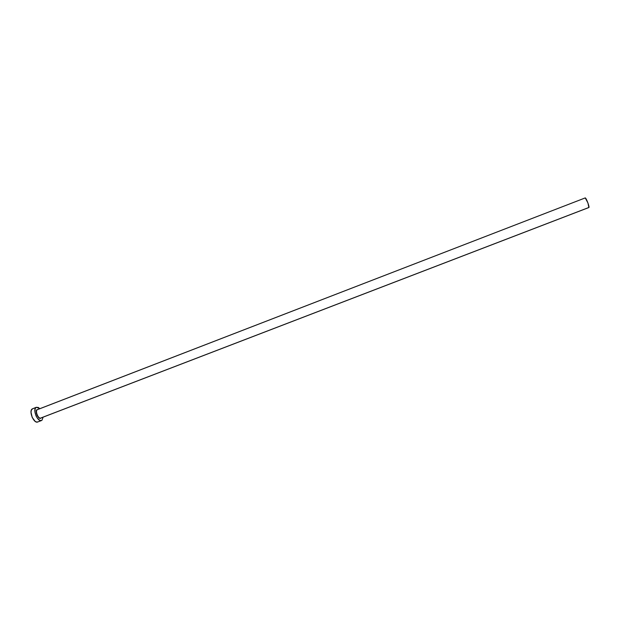 <?xml version="1.0" encoding="UTF-8"?>
<svg xmlns="http://www.w3.org/2000/svg" width="620" height="620" viewBox="0 0 620 620"><rect width="100%" height="100%" fill="white"/><g stroke="black" fill="none" stroke-linecap="round" stroke-linejoin="round"><path stroke-width="0.93" d="M37.766 409.525L585.249 197.904L587.946 203.011L588.868 207.522C589.837 207.452 586.272 197.974 585.249 197.904L37.952 409.425M41.215 417.888L40.052 418.337L39.006 417.857L37.053 415.229L36.255 411.804L36.464 410.44L37.293 409.712C34.922 411.037 38.347 419.244 40.78 418.05L588.868 207.522M36.402 407.255L32.255 408.913C28.481 410.982 33.867 423.879 37.712 421.988L41.525 420.531C37.719 422.406 32.333 409.487 36.076 407.433L32.255 408.913L36.417 407.255L39.858 408.689L38.207 407.418L36.076 407.433L35.17 408.681L34.914 411.975L36.053 415.927L37.409 418.244L39.812 420.383L41.532 420.523M43.121 417.151L41.928 420.314L43.121 417.151M32.62 408.727L31.333 410.169L31 412.222L32.201 417.407L35.162 421.368L36.758 422.088L38.107 421.778M588.768 207.522L41.021 417.919M37.587 409.564L585.094 197.966M40.943 418.143C38.549 420.12 34.449 411.107 37.068 409.611M37.293 409.712C34.983 410.99 38.176 418.965 40.649 418.089"/></g></svg>
